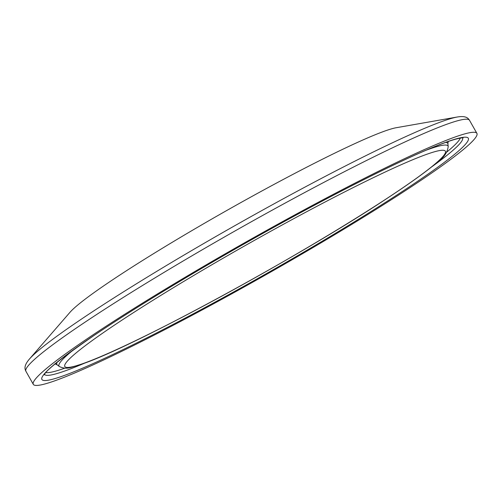 <?xml version="1.0" encoding="UTF-8"?>
<svg xmlns="http://www.w3.org/2000/svg" width="502" height="502" viewBox="0 0 502 502"><rect width="100%" height="100%" fill="white"/><g stroke="black" fill="none" stroke-linecap="round" stroke-linejoin="round"><path stroke-width="0.75" d="M54.316 380.987A254.84 19.158 -29.5 0 1 33.301 384.344A254.84 19.158 -29.5 0 1 245.666 242.184A254.84 19.158 -29.5 0 1 476.9 133.363A254.84 19.158 -29.5 0 1 308.222 250.372A254.84 19.158 -29.5 0 1 54.316 380.987M457.397 116.985A251.376 18.894 -29.5 0 0 235.971 225.047A251.376 18.894 -29.5 0 0 29.311 359.187L69.985 312.313A191.595 14.401 -29.5 0 1 227.506 210.074A191.595 14.401 -29.5 0 1 396.266 127.715L457.397 116.985C466.339 115.523 468.272 118.422 469.508 120.298A254.84 19.158 -29.5 0 0 238.274 229.113A254.84 19.158 -29.5 0 0 25.909 371.273L33.301 384.344M82.83 363.643A218.646 16.434 -29.5 0 1 270.867 231.202A218.646 16.434 -29.5 0 1 411.609 181.718A218.646 16.434 -29.5 0 1 82.83 363.643M426.01 150.267A223.49 16.798 -29.5 0 1 448.211 146.546C447.364 152.344 444.226 157.126 438.792 160.885C428.833 169.77 411.747 182.163 387.55 198.064C300.24 256.058 132.026 347.535 81.989 364.038C71.353 366.906 67.343 370.288 59.374 366.535A223.49 16.798 -29.5 0 1 74.001 349.423M59.374 366.535L57.215 364.885A224.557 16.88 -29.5 0 1 57.071 362.287M445.751 142.386A224.557 16.88 -29.5 0 1 447.903 143.842L448.211 146.546M64.814 368.161A239.084 17.972 -29.5 0 1 63.923 368.474A239.084 17.972 -29.5 0 1 45.902 372.566M460.315 138.1A239.084 17.972 -29.5 0 1 446.799 152.043M85.578 362.739A240.151 18.053 -29.5 0 1 64.319 371.166A240.151 18.053 -29.5 0 1 44.534 374.36M462.562 137.849A240.151 18.053 -29.5 0 1 431.463 167.047M62.072 376.268A244.995 18.417 -29.5 0 1 272.762 227.87A244.995 18.417 -29.5 0 1 430.465 172.424A244.995 18.417 -29.5 0 1 62.072 376.268M448.223 141.275L447.903 143.842M57.215 364.885L54.85 363.831M44.258 374.856C45.525 370.727 61.972 357.7 93.592 335.769C133.614 308.63 195.209 271.268 257.156 236.58C321.606 200.405 385.015 167.938 423.807 151.215C437.769 145.191 448.355 141.181 455.565 139.198C460.19 138.063 462.712 137.617 463.133 137.874M476.9 133.363L469.508 120.298M29.311 359.187C23.443 366.102 24.937 369.252 25.909 371.273"/></g></svg>

